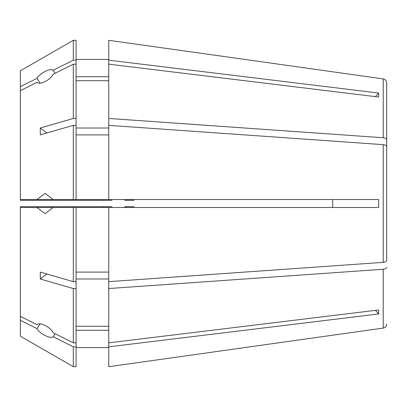 <?xml version="1.0" encoding="UTF-8"?>
<svg xmlns="http://www.w3.org/2000/svg" width="407" height="407" viewBox="0 0 407 407"><rect width="100%" height="100%" fill="white"/><g stroke="black" fill="none" stroke-linecap="round" stroke-linejoin="round"><path stroke-width="0.61" d="M383.221 262.352L383.221 144.648L108.74 125.351L108.74 118.452L383.221 137.749L383.221 78.897C385.343 79.365 386.487 80.683 386.65 82.84L386.65 260.383C386.487 261.462 385.343 262.118 383.221 262.352L108.74 281.649L108.74 207.484L53.124 207.484L45.162 213.655L36.945 207.484L20.35 207.484L20.35 206.685L112.052 206.685M332.697 199.516L332.697 207.484M108.74 125.351L108.74 199.516L378.642 199.516L378.688 203.5L378.642 207.484L108.74 207.484M76.094 366.692L73.306 366.692L76.094 366.692L76.094 342.842L73.306 342.842L53.124 332.748C50.717 327.192 39.662 321.647 36.945 324.654L20.35 316.351L20.35 207.484M36.945 199.516L45.162 193.345L53.124 199.516L20.35 199.516L20.35 200.315L112.052 200.315M102.605 200.315L102.956 199.516M108.74 199.516L76.094 199.516L76.094 64.158L73.306 64.158L53.124 74.252C50.722 79.797 39.667 85.358 36.945 82.346L20.35 90.649L20.35 86.666L36.945 78.363L40.11 83.109M55.113 333.74L53.124 336.726C50.722 339.26 39.667 333.72 36.945 328.637L20.35 320.334L20.35 316.351M36.945 328.637L40.11 323.891M36.945 207.484L53.124 207.484M133.964 207.484L133.908 206.685L124.868 206.685L124.522 207.484M108.74 272.09L76.094 272.09M73.306 207.484L73.306 281.649L76.094 281.649L76.094 207.484M383.221 144.648C385.343 144.882 386.487 145.538 386.65 146.617L386.65 253.617M108.74 118.452L108.74 64.158L378.642 97.024L378.642 93.04L108.74 60.175L108.74 40.303L383.221 78.897L108.74 40.303M108.74 128.012L76.094 128.012M108.74 80.718L76.094 80.718M76.094 118.457L73.306 118.457L73.306 64.158M383.221 137.749C385.343 137.983 386.487 138.645 386.65 139.723M386.65 110.16L386.65 82.84M108.74 366.697L383.221 328.103L108.74 366.697L108.74 281.649M108.74 347.578L76.094 347.578M108.74 330.265L76.094 330.265M76.094 346.82L73.306 346.82L53.124 336.726M73.306 366.692L40.283 347.624L73.306 366.692L73.306 346.82M36.945 78.363C39.662 73.291 50.717 67.735 53.124 70.274L73.306 60.18L73.306 40.308L40.283 59.376L73.306 40.308L76.094 40.308L76.094 60.18L73.306 60.18M20.35 86.666L20.35 70.833L40.257 59.336M108.74 60.175L108.74 64.158M108.74 59.422L76.094 59.422M108.74 76.735L76.094 76.735M76.094 64.158L76.094 60.18M375.371 96.622A250.834 217.231 180 0 0 378.642 93.04M55.113 73.26L53.124 70.274M76.094 199.516L53.124 199.516M73.306 199.516L73.306 125.351L40.283 134.885L40.283 127.991L73.306 118.457M20.35 199.516L20.35 90.649M124.522 199.516L124.868 200.315L133.908 200.315L133.964 199.516M108.74 134.91L76.094 134.91M76.094 125.351L73.306 125.351M102.956 207.484L102.605 206.685M73.306 342.842L73.306 288.543L40.283 279.009L40.283 272.115L73.306 281.649M108.74 278.988L76.094 278.988M108.74 326.282L76.094 326.282M76.094 281.649L76.094 288.543L73.306 288.543M76.094 342.842L76.094 288.543M108.74 342.842L378.642 309.976L378.642 313.96L108.74 346.825M375.371 310.378A250.834 217.231 180 0 1 378.642 313.96M40.257 347.664L20.35 336.167L20.35 320.334M386.65 324.16C386.487 326.317 385.343 327.635 383.221 328.103L383.221 269.251L108.74 288.548M383.221 269.251C385.343 269.017 386.487 268.355 386.65 267.277M46.942 132.962A250.834 125.417 0 0 1 40.283 127.991M46.942 274.038A250.834 125.417 0 0 0 40.283 279.009"/></g></svg>
